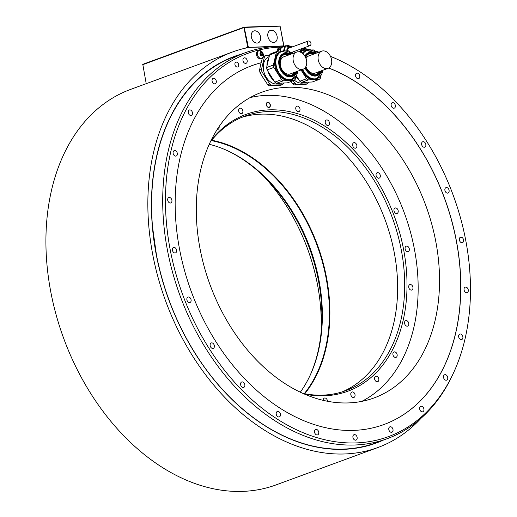 <?xml version="1.0" encoding="UTF-8"?>
<svg xmlns="http://www.w3.org/2000/svg" width="517" height="517" viewBox="0 0 517 517"><rect width="100%" height="100%" fill="white"/><g stroke="black" fill="none" stroke-linecap="round" stroke-linejoin="round"><path stroke-width="0.78" d="M146.214 83.67L142.802 64.328L244.173 27.117L280.072 25.999L283.898 45.884L248.076 47.415L272.188 46.717M142.576 64.748L243.946 27.543L247.746 47.267L245.174 48.21M247.746 47.267L248.076 47.415M377.849 447.535L275.916 484.952A210.697 148.728 -110.2 0 1 63.694 338.402A210.697 148.728 -110.2 0 1 130.711 89.363L232.65 51.946A210.697 148.728 69.8 0 0 165.627 300.991A210.697 148.728 69.8 0 0 377.849 447.535A210.697 148.728 69.8 0 0 421.103 418.214M248.108 47.577A210.697 148.728 69.8 0 0 232.65 51.946M283.846 46.31A205.611 145.135 -110.2 0 0 253.039 50.207A205.611 145.135 69.8 0 0 245.452 52.663L234.311 56.754A205.611 145.135 69.8 0 0 152.541 226.95A205.611 145.135 69.8 0 0 156.47 255.081A205.611 145.135 69.8 0 0 203.549 365.913A205.611 145.135 69.8 0 0 343.547 449.099A205.611 145.135 69.8 0 0 376.008 442.791L387.149 438.707A205.611 145.135 69.8 0 0 452.633 374.786L453.357 373.242A204.144 144.101 69.8 0 0 338.286 59.752A204.144 144.101 69.8 0 0 330.505 56.418M245.452 52.663A205.611 145.135 69.8 0 0 172.911 273.525A205.611 145.135 69.8 0 0 354.681 445.008A205.611 145.135 69.8 0 0 387.149 438.707M290.043 46.582A205.611 145.135 -110.2 0 1 292.616 46.795M303.001 48.223A205.611 145.135 -110.2 0 1 303.931 48.391A205.611 145.135 69.8 0 1 311.234 49.994M338.286 59.752L336.741 59.035A205.611 145.135 69.8 0 0 330.453 56.308M318.976 52.172A205.611 145.135 69.8 0 0 315.073 51.009M281.771 47.112A204.144 144.101 69.8 0 0 255.004 51.034A204.144 144.101 69.8 0 0 207.388 345.686A204.144 144.101 69.8 0 0 453.357 373.242M318.601 52.307A204.144 144.101 69.8 0 0 315.338 51.383M309.483 49.955A204.144 144.101 69.8 0 0 305.896 49.218A204.144 144.101 69.8 0 0 302.096 48.553M291.155 47.331A204.144 144.101 69.8 0 0 290.806 47.312M355.573 76.005A2.882 2.036 69.8 0 0 358.649 78.642A2.882 2.036 69.8 0 0 359.742 75.857A2.882 2.036 69.8 0 0 356.665 73.227A2.882 2.036 69.8 0 0 355.573 76.005M391.175 105.513A2.882 2.036 69.8 0 0 394.251 108.143A2.882 2.036 69.8 0 0 395.343 105.365A2.882 2.036 69.8 0 0 392.267 102.734A2.882 2.036 69.8 0 0 391.175 105.513M421.646 144.534A2.882 2.036 69.8 0 0 424.722 147.164A2.882 2.036 69.8 0 0 425.814 144.385A2.882 2.036 69.8 0 0 422.738 141.755A2.882 2.036 69.8 0 0 421.646 144.534M444.911 190.411A2.882 2.036 69.8 0 0 447.993 193.041A2.882 2.036 69.8 0 0 449.079 190.262A2.882 2.036 69.8 0 0 446.003 187.632A2.882 2.036 69.8 0 0 444.911 190.411M459.387 240.017A2.882 2.036 69.8 0 0 462.463 242.647A2.882 2.036 69.8 0 0 463.555 239.869A2.882 2.036 69.8 0 0 460.479 237.238A2.882 2.036 69.8 0 0 459.387 240.017M464.085 289.972A2.882 2.036 69.8 0 0 467.161 292.603A2.882 2.036 69.8 0 0 468.253 289.824A2.882 2.036 69.8 0 0 465.177 287.187A2.882 2.036 69.8 0 0 464.085 289.972M458.682 336.871A2.882 2.036 69.8 0 0 461.765 339.501A2.882 2.036 69.8 0 0 462.851 336.722A2.882 2.036 69.8 0 0 459.775 334.092A2.882 2.036 69.8 0 0 458.682 336.871M443.554 377.52A2.882 2.036 69.8 0 0 446.63 380.15A2.882 2.036 69.8 0 0 447.722 377.371A2.882 2.036 69.8 0 0 444.646 374.741A2.882 2.036 69.8 0 0 443.554 377.52M419.72 409.147A2.882 2.036 69.8 0 0 422.803 411.778A2.882 2.036 69.8 0 0 423.895 408.999A2.882 2.036 69.8 0 0 420.812 406.362A2.882 2.036 69.8 0 0 419.72 409.147M388.816 429.595A2.882 2.036 69.8 0 0 391.899 432.225A2.882 2.036 69.8 0 0 392.991 429.446A2.882 2.036 69.8 0 0 389.908 426.816A2.882 2.036 69.8 0 0 388.816 429.595M352.943 437.472A2.882 2.036 69.8 0 0 356.026 440.109A2.882 2.036 69.8 0 0 357.111 437.324A2.882 2.036 69.8 0 0 354.035 434.694A2.882 2.036 69.8 0 0 352.943 437.472M314.549 432.244A2.882 2.036 69.8 0 0 317.625 434.881A2.882 2.036 69.8 0 0 318.718 432.096A2.882 2.036 69.8 0 0 315.641 429.465A2.882 2.036 69.8 0 0 314.549 432.244M276.24 414.266A2.882 2.036 69.8 0 0 279.322 416.896A2.882 2.036 69.8 0 0 280.414 414.117A2.882 2.036 69.8 0 0 277.332 411.487A2.882 2.036 69.8 0 0 276.24 414.266M240.638 384.764A2.882 2.036 69.8 0 0 243.72 387.395A2.882 2.036 69.8 0 0 244.812 384.616A2.882 2.036 69.8 0 0 241.73 381.979A2.882 2.036 69.8 0 0 240.638 384.764M210.167 345.744A2.882 2.036 69.8 0 0 213.243 348.374A2.882 2.036 69.8 0 0 214.335 345.595A2.882 2.036 69.8 0 0 211.259 342.958A2.882 2.036 69.8 0 0 210.167 345.744M186.902 299.866A2.882 2.036 69.8 0 0 189.978 302.497A2.882 2.036 69.8 0 0 191.07 299.718A2.882 2.036 69.8 0 0 187.994 297.088A2.882 2.036 69.8 0 0 186.902 299.866M172.426 250.26A2.882 2.036 69.8 0 0 175.502 252.891A2.882 2.036 69.8 0 0 176.594 250.112A2.882 2.036 69.8 0 0 173.518 247.481A2.882 2.036 69.8 0 0 172.426 250.26M167.728 200.305A2.882 2.036 69.8 0 0 170.804 202.935A2.882 2.036 69.8 0 0 171.896 200.157A2.882 2.036 69.8 0 0 168.82 197.526A2.882 2.036 69.8 0 0 167.728 200.305M173.13 153.407A2.882 2.036 69.8 0 0 176.207 156.037A2.882 2.036 69.8 0 0 177.299 153.258A2.882 2.036 69.8 0 0 174.223 150.628A2.882 2.036 69.8 0 0 173.13 153.407M188.259 112.758A2.882 2.036 69.8 0 0 191.335 115.388A2.882 2.036 69.8 0 0 192.427 112.609A2.882 2.036 69.8 0 0 189.351 109.979A2.882 2.036 69.8 0 0 188.259 112.758M212.093 81.13A2.882 2.036 69.8 0 0 215.169 83.76A2.882 2.036 69.8 0 0 216.261 80.982A2.882 2.036 69.8 0 0 213.178 78.351A2.882 2.036 69.8 0 0 212.093 81.13M242.996 60.683A2.882 2.036 69.8 0 0 246.073 63.313A2.882 2.036 69.8 0 0 247.165 60.534A2.882 2.036 69.8 0 0 244.089 57.898A2.882 2.036 69.8 0 0 242.996 60.683M234.957 64.644A2.546 1.797 69.8 0 0 237.678 66.971A2.546 1.797 69.8 0 0 238.641 64.515A2.546 1.797 69.8 0 0 235.92 62.195A2.546 1.797 69.8 0 0 234.957 64.644M328.767 68.011A191.2 134.963 -110.2 0 1 457.888 249.517A191.2 134.963 -110.2 0 1 383.873 424.554A191.2 134.963 -110.2 0 1 191.296 291.569A191.2 134.963 -110.2 0 1 252.109 65.575A191.2 134.963 -110.2 0 1 261.143 62.757L262.494 57.523M281.222 47.835L278.275 48.352A6.062 4.278 69.8 0 0 277.668 48.928L277.086 51.396M261.757 58.259L260.827 58.602A4.026 2.844 -110.2 0 1 260.219 58.725A4.026 2.844 -110.2 0 1 256.632 55.384A4.026 2.844 -110.2 0 1 258.054 51.041L258.985 50.698A4.026 2.844 -110.2 0 1 259.592 50.576A4.026 2.844 -110.2 0 1 261.667 51.416A5.157 5.157 0 0 1 263.334 55.972A4.026 2.844 -110.2 0 1 261.757 58.259A4.026 2.844 -110.2 0 1 261.15 58.382A4.026 2.844 -110.2 0 1 257.563 55.041A4.026 2.844 -110.2 0 1 258.985 50.698M300.118 51.235A4.026 2.844 -110.2 0 1 301.585 49.483L302.516 49.141A4.026 2.844 -110.2 0 1 303.124 49.018A4.026 2.844 -110.2 0 1 305.198 49.865A5.157 5.157 0 0 1 305.534 50.194M252.07 65.588A191.2 134.963 69.8 0 1 261.059 62.79L261.143 62.757M383.834 424.567A191.2 134.963 69.8 0 0 457.803 249.524A191.2 134.963 69.8 0 0 328.702 68.05M262.817 57.4L264.445 56.805L261.492 69.407A16.958 11.969 69.8 0 0 261.951 71.792L259.993 72.509L261.641 75.527L267.728 84.73L269.687 84.013A16.958 11.969 69.8 0 0 271.451 85.15L282.146 84.769A16.958 11.969 69.8 0 0 283.452 83.521L283.575 83.017M282.146 84.769L280.188 85.486L271.852 85.854L269.499 85.867L271.451 85.15M307.163 83.87L305.211 84.588L294.516 84.969L296.474 84.252L307.163 83.87A16.958 11.969 69.8 0 0 308.475 82.623L308.591 82.119M261.059 62.79L259.534 70.125A16.958 11.969 -110.2 0 0 259.993 72.509M200.15 249.297A162.829 114.936 69.8 0 0 374.017 397.954A162.829 114.936 69.8 0 0 435.663 240.89A162.829 114.936 69.8 0 0 261.802 92.233A162.829 114.936 69.8 0 0 200.15 249.297M321.115 332.179A162.829 114.936 69.8 0 0 317.432 284.285A162.829 114.936 69.8 0 0 264.013 176.614M261.951 71.792L269.687 84.013M261.492 69.407L259.534 70.125M263.088 56.896A16.958 11.969 -110.2 0 1 263.121 56.864A16.958 11.969 -110.2 0 1 263.799 56.275L265.757 55.558A16.958 11.969 69.8 0 0 265.079 56.146A16.958 11.969 69.8 0 0 264.445 56.805M269.454 55.422L265.757 55.558M279.962 83.185L278.876 83.586A14.302 10.094 -110.2 0 1 265.305 75.585A14.302 10.094 -110.2 0 1 266.468 58.343A14.302 10.094 -110.2 0 1 269.021 56.741L269.163 56.689M269.499 85.867A16.958 11.969 -110.2 0 1 267.728 84.73M282.392 83.056A15.09 10.65 -110.2 0 1 279.671 83.153M273.648 80.284A15.09 10.65 -110.2 0 1 270.191 76.245A15.09 10.65 -110.2 0 1 267.858 71.133M266.979 66.008A15.09 10.65 -110.2 0 1 268.872 57.923M294.044 80.4L287.278 82.882L276.582 83.263A16.958 11.969 -110.2 0 1 274.811 82.125L267.076 69.905A16.958 11.969 -110.2 0 1 266.617 67.52L269.577 54.918A16.958 11.969 -110.2 0 1 270.889 53.678L277.648 51.189A16.958 11.969 69.8 0 0 276.343 52.437L273.383 65.039A16.958 11.969 69.8 0 0 273.842 67.423L281.578 79.644A16.958 11.969 69.8 0 0 283.348 80.781L294.044 80.4A16.958 11.969 69.8 0 0 295.349 79.153L296.034 76.245M291.136 53.561L290.115 51.946A16.958 11.969 69.8 0 0 288.344 50.808L285.345 50.918M282.547 51.015L277.648 51.189M297.889 71.133L291.866 79.663L291.045 79.961A15.09 10.65 -110.2 0 1 277.803 73.446A15.09 10.65 -110.2 0 1 280.647 51.629L281.468 51.325A15.09 10.65 69.8 0 0 278.624 73.149A15.09 10.65 69.8 0 0 291.866 79.663A15.09 10.65 69.8 0 0 296.732 74.836M276.582 83.263L283.348 80.781M281.578 79.644L274.811 82.125M267.076 69.905L273.842 67.423M273.383 65.039L266.617 67.52M269.577 54.918L276.343 52.437M295.265 72.089A11.025 7.781 -110.2 0 1 291.84 75.333A11.025 7.781 -110.2 0 1 282.172 70.577A11.025 7.781 -110.2 0 1 284.247 54.64A11.025 7.781 -110.2 0 1 288.958 54.899M291.304 75.501A11.025 7.781 69.8 0 0 292.758 74.487A11.025 7.781 69.8 0 0 294.212 72.477M287.898 55.287A11.025 7.781 69.8 0 0 283.73 54.86M290.78 75.611A10.915 7.703 69.8 0 0 292.777 74.37A10.915 7.703 69.8 0 0 294.154 72.503M287.84 55.306A10.915 7.703 69.8 0 0 283.258 55.119M296.732 52.049L283.911 56.754A9.157 6.463 69.8 0 0 280.44 65.588A9.157 6.463 69.8 0 0 290.218 73.944L303.04 69.239A9.157 6.463 69.8 0 0 306.51 60.405A9.157 6.463 69.8 0 0 296.732 52.049A9.157 6.463 69.8 0 0 293.262 60.877A9.157 6.463 69.8 0 0 303.04 69.239M293.178 80.717L294.703 83.121A16.958 11.969 69.8 0 0 296.474 84.252M304.978 82.293L303.893 82.694A14.302 10.094 -110.2 0 1 294.367 80.129M294.516 84.969A16.958 11.969 -110.2 0 1 292.745 83.832L290.67 80.975M294.703 83.121L292.745 83.832M307.408 82.164A15.09 10.65 -110.2 0 1 304.687 82.261M298.664 79.392A15.09 10.65 -110.2 0 1 295.976 76.477M296.351 75.734L299.834 81.234A16.958 11.969 -110.2 0 0 301.598 82.371L308.365 79.889L319.06 79.508A16.958 11.969 69.8 0 0 320.366 78.261L321.051 75.353M319.06 79.508L312.294 81.99L301.598 82.371M301.043 69.976L306.6 78.752A16.958 11.969 69.8 0 0 308.365 79.889M307.563 50.123L302.671 50.298A16.958 11.969 69.8 0 0 301.359 51.545L301.133 52.495M316.152 52.669L315.131 51.054A16.958 11.969 69.8 0 0 313.36 49.916L310.368 50.026M302.199 69.549A15.09 10.65 69.8 0 0 303.641 72.257A15.09 10.65 69.8 0 0 316.882 78.771L316.061 79.069A15.09 10.65 -110.2 0 1 302.82 72.554A15.09 10.65 -110.2 0 1 301.379 69.847M302.245 53.206A15.09 10.65 -110.2 0 1 305.663 50.737L306.484 50.433A15.09 10.65 69.8 0 0 302.613 53.497M306.6 78.752L299.834 81.234M300.028 52.03L301.359 51.545M302.671 50.298L298.658 51.771M320.281 71.197A11.025 7.781 -110.2 0 1 316.863 74.442A11.025 7.781 -110.2 0 1 307.188 69.685A11.025 7.781 -110.2 0 1 305.76 66.783M305.592 57.536A11.025 7.781 -110.2 0 1 309.263 53.749A11.025 7.781 -110.2 0 1 313.974 54.007M316.32 74.61A11.025 7.781 69.8 0 0 317.774 73.595A11.025 7.781 69.8 0 0 319.228 71.585M312.914 54.395A11.025 7.781 69.8 0 0 308.746 53.968M315.797 74.719A10.915 7.703 69.8 0 0 317.793 73.479A10.915 7.703 69.8 0 0 319.17 71.605M312.863 54.414A10.915 7.703 69.8 0 0 308.274 54.227M321.748 51.151A9.157 6.463 69.8 0 0 318.278 59.985A9.157 6.463 69.8 0 0 328.056 68.347A9.157 6.463 69.8 0 0 331.526 59.513A9.157 6.463 69.8 0 0 321.748 51.151L308.927 55.862A9.157 6.463 69.8 0 0 306.038 58.647M305.928 66.447A9.157 6.463 69.8 0 0 315.234 73.052L328.056 68.347M279.51 47.9A6.062 4.278 69.8 0 0 278.909 48.475L277.668 48.928M278.909 48.475L278.275 51.17M278.708 51.151A5.002 3.529 -110.2 0 1 280.647 48.482L281.106 48.314M280.343 51.093A5.429 3.832 -110.2 0 1 281.048 48.566M280.46 51.093L281.274 47.603A6.062 4.278 -110.2 0 1 281.881 47.028L285.261 45.787A6.062 4.278 69.8 0 0 284.66 46.362L283.646 50.672A6.062 4.278 69.8 0 0 283.671 50.86M285.261 45.787L286.987 45.729M288.066 45.69L288.919 45.658A6.062 4.278 69.8 0 1 289.733 46.181L289.934 46.498M284.137 50.847A5.429 3.832 -110.2 0 1 286.25 45.968A5.429 3.832 -110.2 0 1 286.444 45.91M282.87 50.957L283.646 50.672M284.66 46.362L281.274 47.603M287.555 50.84A2.63 1.855 -110.2 0 1 287.517 50.66A2.63 1.855 -110.2 0 1 288.512 48.12A2.63 1.855 -110.2 0 1 289.184 48.055M288.958 48.139A2.63 1.855 69.8 0 0 288.402 48.165M308.3 41.037A2.456 1.738 69.8 0 0 307.369 43.409A2.456 1.738 69.8 0 0 309.993 45.651A2.456 1.738 69.8 0 0 310.924 43.279A2.456 1.738 69.8 0 0 308.3 41.037L288.118 48.449A2.456 1.738 69.8 0 0 287.93 48.533M260.4 53.057L261.247 52.74A0.666 0.472 69.8 0 1 260.755 52.579L260.406 52.527A1.906 1.344 -110.2 0 1 261.046 52.243A1.906 1.344 -110.2 0 1 261.783 52.463A1.906 1.344 -110.2 0 1 262.791 54.026A1.906 1.344 -110.2 0 1 262.423 55.662A1.906 1.344 -110.2 0 1 261.783 55.946A1.906 1.344 -110.2 0 1 261.046 55.726L261.085 55.752M260.969 55.668L261.576 55.448A0.666 0.472 69.8 0 1 262.067 55.61L262.462 55.229L261.848 55.455M261.247 52.74A0.666 0.472 69.8 0 0 261.46 52.547L261.99 52.883A0.666 0.472 69.8 0 0 262.507 53.678L262.649 54.401A0.666 0.472 69.8 0 0 262.462 55.229M260.174 53.794A0.666 0.472 69.8 0 0 260.361 52.96L260.406 52.527A1.906 1.344 -110.2 0 0 260.038 54.162L260.322 54.511A0.666 0.472 69.8 0 1 260.833 55.306L261.046 55.726A1.906 1.344 -110.2 0 1 260.038 54.162L260.174 53.794M261.046 55.642A0.666 0.472 -110.2 0 1 261.272 54.905L261.13 54.188A0.666 0.472 -110.2 0 1 260.613 53.387L260.478 53.025M301.049 50.892A4.026 2.844 -110.2 0 1 302.516 49.141M280.072 25.999L283.788 46.304M244.173 27.117L248.334 47.157M244.535 27.427L280.098 26.16M251.352 37.114A6.34 4.472 69.8 0 0 258.119 42.898A6.34 4.472 69.8 0 0 260.523 36.785A6.34 4.472 69.8 0 0 253.757 31.001A6.34 4.472 69.8 0 0 251.352 37.114M267.909 36.526A6.34 4.472 69.8 0 0 274.676 42.31A6.34 4.472 69.8 0 0 277.08 36.196A6.34 4.472 69.8 0 0 270.307 30.413A6.34 4.472 69.8 0 0 267.909 36.526M302.8 393.398A146.259 103.238 69.8 0 0 322.744 395.13A146.259 103.238 69.8 0 0 345.834 390.645A146.259 103.238 69.8 0 0 401.211 249.562A146.259 103.238 69.8 0 0 268.136 111.556A146.259 103.238 69.8 0 0 245.039 116.041A146.259 103.238 69.8 0 0 210.445 141.781M342.28 391.847A146.259 103.238 69.8 0 0 394.161 252.154A146.259 103.238 -110.2 0 0 389.178 231.933A146.259 103.238 -110.2 0 0 380.771 209.023A146.259 103.238 -110.2 0 0 241.549 117.424M304.293 394.057A147.487 104.104 69.8 0 0 324.379 395.796A147.487 104.104 69.8 0 0 403.506 249.02A147.487 104.104 69.8 0 0 269.318 109.85A147.487 104.104 69.8 0 0 211.156 140.314M380.764 209.01A146.602 103.478 -110.2 0 1 389.178 231.946M304.739 393.773A146.602 103.478 69.8 0 0 326.414 277.099A146.602 103.478 -110.2 0 0 211.679 140.236M211.363 140.624A146.259 103.238 -110.2 0 1 325.943 277.196A146.259 103.238 69.8 0 1 304.248 393.683M300.287 392.235A146.259 103.238 69.8 0 0 310.103 375.394A146.259 103.238 69.8 0 0 318.892 279.781A146.259 103.238 69.8 0 0 227.661 150.783A146.259 103.238 69.8 0 0 209.282 144.295M309.806 376.033A147.487 104.104 69.8 0 0 227.021 150.492M361.7 401.405A162.409 114.638 69.8 0 0 408.172 224.262A162.409 114.638 69.8 0 0 266.533 95.386A162.409 114.638 69.8 0 0 250.176 97.571M299.976 108.822A2.882 2.036 69.8 0 0 296.9 106.185A2.882 2.036 69.8 0 0 295.808 108.971A2.882 2.036 69.8 0 0 298.891 111.601A2.882 2.036 69.8 0 0 299.976 108.822M329.51 123.376A2.882 2.036 69.8 0 0 326.369 120.015A2.882 2.036 69.8 0 0 325.206 122.07A2.882 2.036 69.8 0 0 328.353 125.431A2.882 2.036 69.8 0 0 329.51 123.376M356.82 146.75A2.882 2.036 69.8 0 0 356.103 143.7A2.882 2.036 69.8 0 0 353.751 142.711A2.882 2.036 69.8 0 0 352.672 144.088A2.882 2.036 69.8 0 0 353.389 147.145A2.882 2.036 69.8 0 0 355.741 148.127A2.882 2.036 69.8 0 0 356.82 146.75M380.04 177.357A2.882 2.036 69.8 0 0 379.749 174.016A2.882 2.036 69.8 0 0 377.19 172.73A2.882 2.036 69.8 0 0 376.331 173.512A2.882 2.036 69.8 0 0 376.622 176.859A2.882 2.036 69.8 0 0 379.181 178.145A2.882 2.036 69.8 0 0 380.04 177.357M397.592 213.107A2.882 2.036 69.8 0 0 397.825 209.631A2.882 2.036 69.8 0 0 395.091 208.021A2.882 2.036 69.8 0 0 394.574 208.345A2.882 2.036 69.8 0 0 394.342 211.821A2.882 2.036 69.8 0 0 397.075 213.431A2.882 2.036 69.8 0 0 397.592 213.107M408.275 251.566A2.882 2.036 69.8 0 0 409.109 248.134A2.882 2.036 69.8 0 0 406.226 246.176A2.882 2.036 69.8 0 0 406.162 246.202A2.882 2.036 69.8 0 0 405.328 249.633A2.882 2.036 69.8 0 0 408.21 251.592A2.882 2.036 69.8 0 0 408.275 251.566M411.37 290.108A2.882 2.036 69.8 0 0 411.823 290.018A2.882 2.036 69.8 0 0 412.844 286.922A2.882 2.036 69.8 0 0 410.291 284.518A2.882 2.036 69.8 0 0 409.839 284.602A2.882 2.036 69.8 0 0 408.824 287.704A2.882 2.036 69.8 0 0 411.37 290.108M406.659 326.104A2.882 2.036 69.8 0 0 407.667 326.091A2.882 2.036 69.8 0 0 408.773 323.364A2.882 2.036 69.8 0 0 406.698 320.669A2.882 2.036 69.8 0 0 405.683 320.682A2.882 2.036 69.8 0 0 404.585 323.416A2.882 2.036 69.8 0 0 406.659 326.104M394.465 357.111A2.882 2.036 69.8 0 0 396.028 357.363A2.882 2.036 69.8 0 0 397.179 354.992A2.882 2.036 69.8 0 0 395.615 352.2A2.882 2.036 69.8 0 0 394.044 351.948A2.882 2.036 69.8 0 0 392.894 354.313A2.882 2.036 69.8 0 0 394.465 357.111M375.613 381.01A2.882 2.036 69.8 0 0 377.701 381.688A2.882 2.036 69.8 0 0 378.858 379.685A2.882 2.036 69.8 0 0 377.804 376.958A2.882 2.036 69.8 0 0 375.717 376.279A2.882 2.036 69.8 0 0 374.554 378.282A2.882 2.036 69.8 0 0 375.613 381.01M351.398 396.177A2.882 2.036 69.8 0 0 353.925 397.418A2.882 2.036 69.8 0 0 354.468 393.25A2.882 2.036 69.8 0 0 351.941 392.009A2.882 2.036 69.8 0 0 351.398 396.177M327.494 401.295A2.882 2.036 69.8 0 0 327.216 399.977A2.882 2.036 69.8 0 0 324.346 398.071A2.882 2.036 69.8 0 0 323.196 400.378M217.25 129.444A2.882 2.036 69.8 0 0 217.98 129.373A2.882 2.036 69.8 0 0 219.085 126.646M242.299 109.475A2.882 2.036 69.8 0 0 239.772 108.227A2.882 2.036 69.8 0 0 239.229 112.396A2.882 2.036 69.8 0 0 241.756 113.643A2.882 2.036 69.8 0 0 242.299 109.475M266.397 104.945A2.714 1.913 -110.2 0 1 267.851 102.243A2.714 1.913 -110.2 0 1 270.32 104.802A2.714 1.913 -110.2 0 1 269.163 107.458A2.714 1.913 -110.2 0 1 266.643 105.746A2.714 1.913 -110.2 0 1 266.488 105.319A2.714 1.913 -110.2 0 1 266.397 104.945M266.488 105.326A2.546 1.797 -110.2 0 1 266.404 104.977A2.546 1.797 -110.2 0 1 267.367 102.528A2.546 1.797 -110.2 0 1 270.087 104.848A2.546 1.797 -110.2 0 1 269.124 107.303A2.546 1.797 -110.2 0 1 266.643 105.739M241.878 53.975A205.921 145.355 69.8 0 0 156.334 255.055A205.921 145.355 69.8 0 0 383.575 440.019M288.299 51.855A15.09 10.65 69.8 0 0 281.468 51.325L291.575 53.936M297.85 71.146A14.838 10.476 -110.2 0 1 290.186 79.741A14.838 10.476 -110.2 0 1 279.051 72.91A14.838 10.476 -110.2 0 1 277.875 54.705A14.838 10.476 -110.2 0 1 291.543 53.949M290.231 54.434A12.324 8.699 69.8 0 0 279.955 56.883A12.324 8.699 69.8 0 0 281.358 71.281A12.324 8.699 69.8 0 0 296.545 71.624M289.656 54.64A11.645 8.22 69.8 0 0 280.376 57.574A11.645 8.22 69.8 0 0 281.836 70.894A11.645 8.22 69.8 0 0 295.97 71.837M322.905 70.234L316.882 78.771A15.09 10.65 69.8 0 0 321.755 73.944M313.315 50.963A15.09 10.65 69.8 0 0 306.484 50.433L316.598 53.044M322.867 70.247A14.838 10.476 -110.2 0 1 315.202 78.849A14.838 10.476 -110.2 0 1 304.067 72.018A14.838 10.476 -110.2 0 1 302.658 69.381M302.923 53.774A14.838 10.476 -110.2 0 1 316.559 53.057M305.043 67.824A12.324 8.699 69.8 0 0 306.374 70.39A12.324 8.699 69.8 0 0 321.561 70.732M315.254 53.535A12.324 8.699 69.8 0 0 304.875 56.179M314.672 53.749A11.645 8.22 69.8 0 0 305.288 56.902M305.469 67.262A11.645 8.22 69.8 0 0 306.859 70.002A11.645 8.22 69.8 0 0 320.986 70.939M292.37 53.645A5.344 3.768 69.8 0 0 292.59 52.043M284.544 50.847A5.429 3.832 -110.2 0 1 286.638 45.832A5.429 3.832 -110.2 0 1 289.087 46.019M286.25 45.968L290.903 47.422A5.344 3.768 69.8 0 0 286.386 46.045A5.344 3.768 69.8 0 0 284.712 50.86M287.013 50.86A3.322 2.346 -110.2 0 1 286.974 50.692A3.322 2.346 -110.2 0 1 290.011 47.751M291.704 52.366A3.322 2.346 -110.2 0 1 291.045 53.413M289.83 47.816A3.108 2.197 69.8 0 0 287.168 50.672A3.108 2.197 69.8 0 0 287.206 50.847M290.935 53.251A3.108 2.197 69.8 0 0 291.523 52.437M261.046 52.243A5.157 3.567 -92.7 0 0 259.592 50.576M260.755 52.579L260.322 52.734M261.99 52.883L260.613 53.387M262.507 53.678L261.13 54.188M262.649 54.401L261.272 54.905M304.313 50.239A5.157 3.567 -92.7 0 0 303.124 49.018M203.549 365.913C180.194 332.683 164.496 295.743 156.47 255.081L152.541 226.95M292.603 52.036L292.389 53.639M290.632 52.76L309.993 45.651"/></g></svg>

